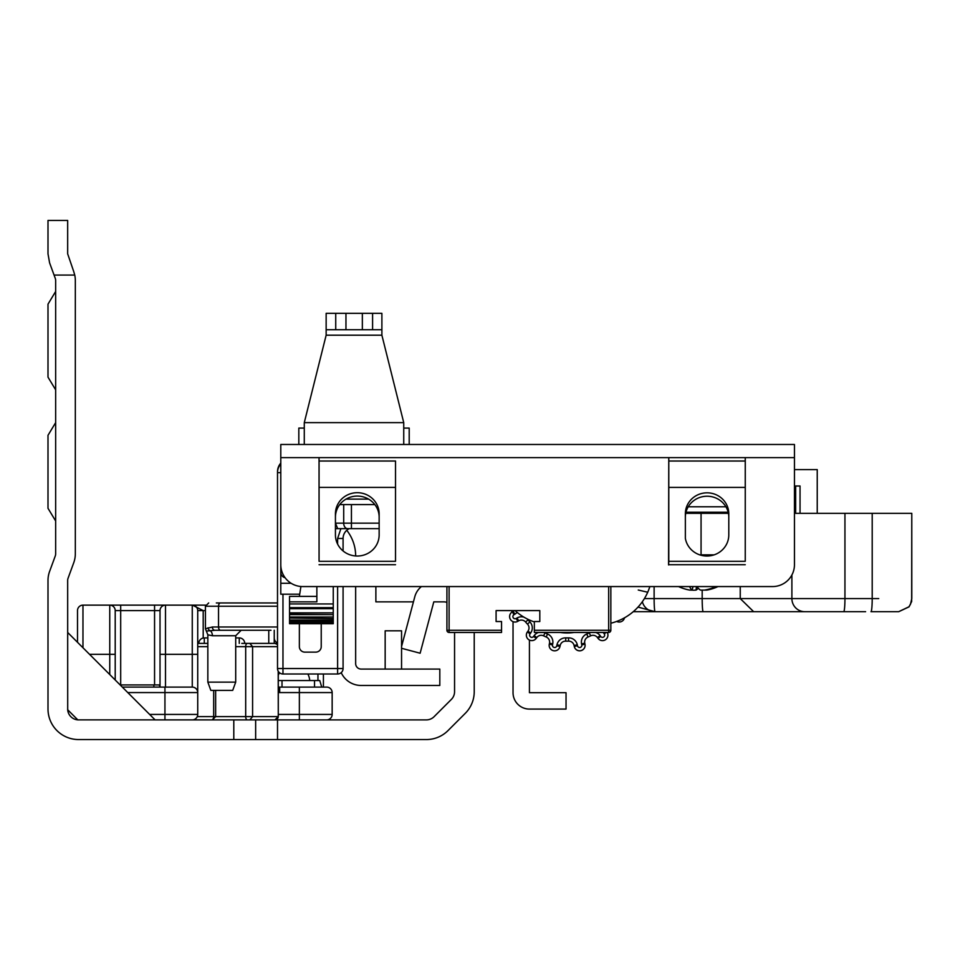 <?xml version="1.0" encoding="UTF-8"?>
<svg xmlns="http://www.w3.org/2000/svg" width="960" height="960" viewBox="0 0 960 960"><rect width="100%" height="100%" fill="white"/><g stroke="black" fill="none" stroke-linecap="round" stroke-linejoin="round"><path stroke-width="1.44" d="M321.756 687.108L319.74 680.544L278.28 680.544M160.32 687.108L159.084 684.924L120.132 684.924M48 508.308L55.656 520.98L48 508.308L55.656 520.98L48 508.308L55.656 520.98L48 508.308L55.656 520.98L48 508.308L55.656 520.98L48 508.308L55.656 520.98L48 508.308L55.656 520.98L48 508.308L48 435.3L55.656 422.628L48 435.3M48 377.16L55.656 389.832L48 377.16L55.656 389.832L48 377.16L55.656 389.832L48 377.16L55.656 389.832L48 377.16L55.656 389.832L48 377.16L55.656 389.832L48 377.16L55.656 389.832L48 377.16L48 304.152L55.656 291.468L48 304.152M413.436 601.86L375.876 601.86L375.876 586.56M55.656 280.548L55.656 553.776A6.552 6.552 0 0 1 55.248 556.032L49.596 571.44A26.232 26.232 0 0 0 48 580.464L48 708.96A30.6 30.6 0 0 0 78.6 739.56L233.796 739.56L233.796 719.892L77.796 719.868L67.704 709.776L67.668 580.464A6.552 6.552 0 0 1 68.076 578.208L73.716 562.8A26.232 26.232 0 0 0 75.324 553.776L75.324 280.548A26.232 26.232 0 0 0 74.748 275.076L73.716 271.524L74.748 275.076L54.072 275.076L55.248 278.292A6.552 6.552 0 0 1 55.656 280.548M165.408 739.56L78.6 739.56M474.228 632.46L474.228 691.692A30.6 30.6 0 0 1 465.264 713.34L448.008 730.596A30.6 30.6 0 0 1 426.36 739.56L233.796 739.56M401.556 648.288L420.132 653.22L433.8 601.86L443.628 601.86A10.932 10.932 0 0 1 446.916 602.364M54.072 275.076L49.596 262.872L48 253.848L49.596 262.872M48 253.848L48 220.44L67.668 220.44L48 220.44M67.668 220.44L67.668 253.848L73.716 271.524M78.6 719.892A10.932 10.932 0 0 1 67.668 708.96M233.796 719.892L277.512 719.892L277.512 739.56M454.56 632.46L454.56 691.692A10.932 10.932 0 0 1 451.356 699.42L434.088 716.688A10.932 10.932 0 0 1 426.36 719.892L277.512 719.892M401.556 646.548L414.78 596.808A19.668 19.668 0 0 1 421.428 586.56M255.648 719.892L255.648 739.56M155.1 719.892L67.668 632.46L155.1 719.892L192.264 719.892A5.46 5.46 0 0 0 197.724 714.432L197.724 692.568L127.788 692.568M82.968 647.76L82.968 605.136A5.46 5.46 0 0 0 77.508 610.608A5.46 5.46 0 0 1 82.968 605.136A5.46 5.46 0 0 0 77.508 610.608L77.508 642.3L77.508 610.608A5.46 5.46 0 0 1 82.968 605.136L205.596 605.136M154.56 684.924L154.56 605.136L165.492 605.136A5.46 5.46 0 0 0 160.02 610.608A5.46 5.46 0 0 1 165.492 605.136L165.492 654.324L192.264 654.324L192.264 605.136L193.356 605.136M278.28 686.916A5.46 5.46 0 0 0 279.696 687.108L326.688 687.108A5.46 5.46 0 0 1 332.16 692.568L332.16 714.432A5.46 5.46 0 0 1 326.688 719.892L201.408 719.892M274.236 630.276L274.236 643.392M197.724 654.324L197.724 692.568A5.46 5.46 0 0 0 192.264 687.108L192.264 654.324L197.724 654.324L197.724 610.38M323.412 673.992L323.412 687.108M192.492 605.148L203.196 610.608L203.196 638.04M277.512 642.936A5.46 5.46 0 0 1 274.236 637.92A5.46 5.46 0 0 0 277.512 642.936M89.532 654.324L115.212 654.324L115.212 610.608L115.212 680.004M160.02 687.108L160.02 610.608L120.684 610.608L120.684 684.924M122.316 687.108L192.264 687.108M192.264 605.136A5.46 5.46 0 0 1 197.724 610.608A5.46 5.46 0 0 0 192.264 605.136M120.684 605.136L120.684 610.608L115.212 610.608A5.46 5.46 0 0 0 109.752 605.136L109.752 674.532M279.552 672.792A16.392 16.392 0 0 0 278.28 675.204M309.72 680.544A16.392 16.392 0 0 0 307.86 673.992M239.256 719.892L271.176 719.892M204.288 643.392L204.288 637.92L207.84 637.92M235.704 637.92L239.256 637.92L239.256 643.392M244.728 643.392A5.46 5.46 0 0 0 239.256 637.92A5.46 5.46 0 0 1 244.728 643.392M204.288 637.92A5.46 5.46 0 0 0 198.816 643.392A5.46 5.46 0 0 1 204.288 637.92M197.724 643.392L207.84 643.392M241.788 643.392L274.956 643.392A3.276 3.264 -90 0 1 277.512 644.64M211.284 719.892L164.94 719.892L164.94 687.108M263.496 719.892L260.22 719.892M277.512 646.668L245.688 646.668L245.688 716.616L252.588 716.616L252.588 646.668L249.828 643.392M278.208 671.208L278.28 716.616L252.588 716.616L249.828 719.892M355.656 586.56L355.656 663.612A5.46 5.46 0 0 0 361.116 669.072L439.812 669.072L439.812 685.464L361.116 685.464A21.864 21.864 0 0 1 341.208 672.648M529.428 640.068L529.428 692.688L566.04 692.688L566.04 709.08L529.428 709.08A16.392 16.392 0 0 1 513.036 692.688L513.036 621.648M511.404 610.596L512.184 611.94M355.656 555.972L355.656 555.96A41.532 41.532 0 0 0 346.764 530.292M385.164 669.072L385.164 630.816L401.556 630.816L401.556 669.072M343.08 550.956L343.08 538.476L343.08 550.956M343.08 586.56L343.08 668.532L337.62 668.532L337.62 586.56M280.788 463.968A13.116 13.116 0 0 0 277.512 472.644L277.512 668.532A5.46 5.46 0 0 0 282.972 673.992L337.62 673.992A5.46 5.46 0 0 0 343.08 668.532M340.896 528.636L337.62 538.476L337.62 544.116L337.62 538.476L343.08 538.476A10.932 10.932 180 0 1 349.248 528.636M309.432 444.48L332.7 444.48M381.888 444.48L409.752 444.48M474.78 444.48L536.304 444.48M321.228 623.712L321.228 646.668A5.46 5.46 0 0 1 315.756 652.128L304.836 652.128A5.46 5.46 0 0 1 299.364 646.668L299.364 623.712M299.364 596.388L300.912 586.488M372.588 329.724L381.888 329.724L381.888 313.332L372.588 313.332L372.588 329.724L335.736 329.724L335.736 313.332L326.148 313.332L326.148 335.196L304.284 422.628L304.284 444.48M335.736 313.332L372.588 313.332M403.74 444.48L403.74 422.628L381.888 335.196L381.888 329.724M326.148 329.724L335.736 329.724M403.74 428.088L409.2 428.088L409.2 444.48M304.284 428.088L298.824 428.088L298.824 444.48M270.984 630.276L214.932 630.276L270.984 630.276M212.4 635.736L207.84 634.812L206.328 631.044L210.216 630.744A5.46 3.672 -90 0 1 212.4 635.736L235.704 635.736L241.176 630.276M208.104 627.756A3.276 2.964 -114.8 0 0 210.216 630.744L214.932 630.276A3.276 2.58 -90 0 1 212.352 627L205.416 628.776L205.416 606.228L277.512 606.228M270.996 602.952L225.084 602.952M210.84 690.384L232.704 690.384L235.704 682.128L207.84 682.128L210.84 690.384M277.512 602.952L216.348 602.952M466.584 444.48L422.868 444.48M280.788 463.092A13.116 13.116 180 0 0 277.512 471.768L277.512 472.644L280.788 472.644M357.288 556.032A21.864 21.108 180 0 1 335.436 534.912L335.436 513.804A21.864 21.108 180 0 1 357.288 492.696A21.864 21.108 180 0 1 379.152 513.804L379.152 534.912A21.864 21.108 180 0 1 357.288 556.032M706.932 556.032A21.864 21.108 180 0 1 685.356 538.308L685.356 513.804A21.72 20.976 180 0 1 707.076 492.828A21.72 20.976 180 0 1 728.796 513.804L728.796 534.912A21.864 21.108 180 0 1 706.932 556.032M299.364 594.204L280.788 594.204L280.788 572.352A5.46 5.46 0 0 0 285.06 577.68A5.46 5.46 0 0 1 280.788 572.352L280.788 444.48L794.46 444.48L794.46 457.62L668.772 457.62L668.568 564.924L668.796 561.3L745.248 561.3L745.248 487.404L668.796 487.404L668.796 561.3M319.068 487.416L319.068 561.3L395.52 561.3L395.52 487.404L319.068 487.404L395.52 487.416M379.152 517.2A21.864 21.108 -0 0 0 357.288 496.08A21.864 21.108 -0 0 0 335.436 517.2M728.796 517.2A21.72 20.976 -0 0 0 707.076 496.224A21.72 20.976 -0 0 0 685.356 517.2M319.068 487.404L319.068 457.62L395.52 457.62L319.044 457.62L319.068 561.3M319.044 457.62L280.788 457.62L280.788 564.696A21.864 21.864 0 0 0 302.652 586.56L772.596 586.56A21.864 21.864 0 0 0 794.46 564.696L794.46 457.62L793.512 457.596M319.068 461.016L395.52 461.016L395.52 487.404M395.52 561.3L395.52 461.016M668.796 487.404L668.796 461.016L745.248 461.016L745.248 487.404M668.796 461.016L668.796 457.62L745.248 457.62L745.248 461.016M395.52 564.708L319.068 564.708M745.248 561.3L745.272 457.62M649.812 586.716L649.86 586.56A54.648 54.648 0 0 1 610.848 623.22M638.256 590.028L647.724 592.236L648.036 591.516M648.288 590.904L649.74 586.932M374.82 504.588L339.756 504.588M335.436 513.804L335.436 523.164L337.692 528.636L335.436 528.636M379.152 528.636L337.692 528.636M341.988 528.636L351.432 528.636L351.432 523.164L379.152 523.164M534.348 621.936A54.648 54.648 0 0 1 515.064 610.596M728.172 512.244L685.98 512.244M289.536 603.96L333.252 603.96L333.252 607.632L289.536 607.632L289.536 601.848L316.86 601.848L316.86 586.56M333.252 603.96L333.252 586.56M333.252 607.632L333.252 614.64L289.536 614.232L289.536 623.712L289.536 622.296L333.252 622.296L333.252 623.712L289.536 623.136M289.536 607.632L289.536 614.64L333.252 614.64L333.252 618.588L289.536 618.048L333.252 618.588L333.252 621.42L333.252 620.736L289.536 620.736L289.536 621.42L333.252 621.42L333.252 623.136M289.536 601.848L289.536 596.388L316.86 596.388M698.28 588.276A46.644 11.94 -79.7 0 1 696.048 590.1L693.312 590.256M678.6 586.56A46.644 44.364 -55.8 0 0 682.752 588.276A46.644 44.364 -55.8 0 0 689.82 590.1L692.1 590.1A46.644 11.94 -79.7 0 1 689.64 586.56M692.976 586.56L692.184 590.22L692.868 586.56M696.852 586.56A46.644 11.94 79.7 0 0 700.512 590.1L704.472 590.1A46.644 44.364 -55.8 0 0 716.028 586.56M717.96 586.56A46.644 44.364 55.8 0 1 713.808 588.276A46.644 44.364 55.8 0 1 706.74 590.1L704.46 590.1M610.848 586.56L610.848 630.276A2.184 2.184 0 0 1 608.664 632.46L534.348 632.46L534.348 630.276L608.664 630.276L608.664 586.56M449.1 586.56L449.1 630.276L501.552 630.276L501.552 632.46L449.1 632.46A2.184 2.184 0 0 1 446.916 630.276L446.916 586.56M501.552 630.276L501.552 621.528L496.092 621.528L496.092 610.596L539.808 610.596L539.808 621.528L534.348 621.528L534.348 630.276M801.792 611.688L851.052 611.688M794.46 513.324L911.616 513.324M768.696 611.688L800.256 611.688M865.62 611.688L633.252 611.688M898.56 611.688L870.972 611.688A13.116 1.236 90 0 0 872.208 598.572L878.736 598.572M685.728 513.324L728.424 513.324M898.728 611.688L909.06 606.852L911.664 601.536L911.784 513.324L911.796 598.572M794.46 469.608L817.236 469.608L817.236 513.324M654.12 586.56L654.12 598.572A13.116 0.972 90 0 0 655.092 611.688L638.016 607.092M740.244 586.56L740.244 598.572L753.648 611.688M794.46 486L800.04 486L800.04 513.324M795.66 486L795.66 513.324M607.224 632.46A5.46 5.46 0 0 1 604.152 640.356A5.46 5.46 0 0 1 598.044 638.364L597.456 637.56A5.46 5.46 0 0 0 590.676 635.832A54.648 54.648 0 0 1 588.024 637.02A5.46 5.46 0 0 0 584.772 643.2L584.976 644.184A5.46 5.46 0 0 1 580.2 650.76A5.46 5.46 0 0 1 574.284 646.452L574.08 645.48A5.46 5.46 0 0 0 568.584 641.148A54.648 54.648 0 0 1 565.68 641.148A5.46 5.46 0 0 0 560.196 645.48L559.98 646.452A5.46 5.46 0 0 1 549.168 645.324A5.46 5.46 0 0 1 549.288 644.184L549.504 643.2A5.46 5.46 0 0 0 546.24 637.02A54.648 54.648 0 0 1 543.588 635.832A5.46 5.46 0 0 0 536.808 637.56L536.22 638.364A5.46 5.46 0 0 1 526.344 635.148A5.46 5.46 0 0 1 527.388 631.944L527.976 631.128A5.46 5.46 0 0 0 527.508 624.156A54.648 54.648 0 0 1 525.564 621.996A5.46 5.46 0 0 0 518.676 620.808L517.812 621.312A5.46 5.46 0 0 1 509.616 616.584A5.46 5.46 0 0 1 512.352 611.844L513.216 611.34A5.46 5.46 0 0 0 514.224 610.596A5.46 5.46 0 0 1 513.216 611.34L514.848 614.184L513.984 614.688A2.184 2.184 0 0 0 512.892 616.584A2.184 2.184 0 0 0 516.168 618.468L517.812 621.312M574.032 632.46A46.452 46.452 0 0 1 560.232 632.46M624.516 617.796A5.46 5.46 0 0 1 616.668 621.42A5.46 5.46 0 0 0 624.516 617.796M577.284 644.796L574.08 645.48A5.46 5.46 0 0 0 568.584 641.148A5.46 5.46 0 0 1 574.08 645.48A5.46 5.46 0 0 0 568.584 641.148A54.648 54.648 0 0 1 565.68 641.148A5.46 5.46 0 0 0 560.196 645.48L556.98 644.796A8.748 8.748 0 0 1 565.764 637.872A51.372 51.372 0 0 0 568.5 637.872A8.748 8.748 0 0 1 577.284 644.796L577.5 645.78A2.184 2.184 0 0 0 581.82 645.324A2.184 2.184 0 0 0 581.772 644.868L581.568 643.884A8.748 8.748 0 0 1 586.776 633.984A51.372 51.372 0 0 0 589.272 632.88A8.748 8.748 0 0 1 590.316 632.46M282.012 687.108L282.012 680.544M121.356 686.148L121.356 684.924M153.876 687.108L153.876 684.924M314.532 687.108L314.532 680.544M205.416 610.608L197.724 610.608M278.28 714.432L332.16 714.432M326.688 687.108A5.46 5.46 0 0 1 332.16 692.568L299.364 692.568L299.364 719.892M299.364 687.108L299.364 692.568L279.696 692.568L279.696 687.108M278.28 692.472A10.932 10.932 0 0 0 279.696 692.568M268.764 643.392L268.764 630.276M317.952 680.544L317.952 673.992M149.64 714.432L197.724 714.432M160.02 654.324L165.492 654.324L165.492 687.108M165.492 605.136A5.46 5.46 0 0 0 160.02 610.608A5.46 5.46 0 0 1 165.492 605.136M247.332 643.392A3.276 1.644 -90 0 0 245.688 646.668L235.704 646.668M215.652 690.384L215.652 716.616L213.684 716.616L245.688 716.616A3.276 1.644 90 0 0 247.332 719.892M197.268 716.616L213.684 716.616L213.684 690.384M207.84 646.668L197.724 646.668M211.584 719.892A3.276 2.1 -90 0 0 213.684 716.616M278.208 716.616A3.276 3.264 90 0 1 274.956 719.892L278.28 716.616L278.28 671.328M337.62 673.992L282.972 673.992L282.972 668.532L337.62 668.532L337.62 673.992M282.972 594.204L282.972 668.532L277.512 668.532M345.96 313.332L345.96 329.724M362.352 329.724L362.352 313.332M381.888 335.196L326.148 335.196M304.284 422.628L403.74 422.628M277.512 627L218.532 627L218.532 606.228A3.276 1.968 -90 0 1 220.5 602.952M220.5 630.276A3.276 1.968 -90 0 1 218.532 627L212.352 627M745.248 487.416L668.796 487.416M668.772 457.62L395.544 457.62M668.796 564.708L745.248 564.708M345.996 499.128L368.592 499.128M335.436 523.164L343.704 523.164A5.46 3.864 90 0 0 347.568 528.636M343.704 504.588L343.704 523.164L351.432 523.164L351.432 504.588M280.788 572.352L282.168 572.352M688.236 506.772L725.928 506.772M280.788 583.284L291.132 583.284M333.252 621.948L289.536 621.948M333.252 620.04L289.536 620.04M333.252 617.004L289.536 617.004M333.252 612.864L289.536 612.864M333.252 608.688L289.536 608.688M696.48 586.56L696.048 590.1M446.916 630.276A2.184 2.184 0 0 0 449.1 632.46L449.1 630.276L446.916 630.276M610.848 630.276L608.664 630.276L608.664 632.46M804.804 611.688A13.116 12.9 -90 0 1 791.892 598.572L872.208 598.572L872.208 513.324M844.944 513.324L844.944 598.572A13.116 1.236 90 0 1 843.708 611.688M644.412 598.572L791.892 598.572L791.892 574.968M702.18 590.316L702.18 598.572A13.116 0.972 90 0 0 703.164 611.688M655.092 611.688A13.116 13.116 90 0 1 642.36 601.704A13.116 13.116 0 0 0 655.092 611.688L655.092 611.688M701.064 513.324L701.064 554.856L714.12 554.856M699.756 554.856L701.064 554.856A13.116 1.968 -90 0 1 701.064 555.252M543.948 632.46A8.748 8.748 0 0 1 545.004 632.88A51.372 51.372 0 0 0 547.5 633.984A8.748 8.748 0 0 1 552.708 643.884L552.504 644.868A2.184 2.184 0 0 0 554.412 647.496A2.184 2.184 0 0 0 556.776 645.78L556.98 644.796M559.98 646.452L556.776 645.78M527.076 618.888A8.748 8.748 0 0 1 528.06 619.872A51.372 51.372 0 0 0 529.896 621.9A8.748 8.748 0 0 1 530.628 633.06L530.04 633.864A2.184 2.184 0 0 0 531.132 637.236A2.184 2.184 0 0 0 533.568 636.444L536.22 638.364M584.976 644.184L581.772 644.868M584.772 643.2L581.568 643.884M595.752 632.46A8.748 8.748 0 0 1 600.108 635.628L600.696 636.444A2.184 2.184 0 0 0 604.656 635.148A2.184 2.184 0 0 0 604.236 633.864L603.648 633.06A8.748 8.748 0 0 1 603.252 632.46M606.18 632.46L604.236 633.864M604.476 632.46L603.648 633.06M517.08 612.348A8.748 8.748 0 0 1 514.848 614.184M516.168 618.468L517.044 617.976A8.748 8.748 0 0 1 523.992 617.184M533.568 636.444L534.156 635.628A8.748 8.748 0 0 1 538.512 632.46M600.108 635.628L597.456 637.56A5.46 5.46 0 0 0 590.676 635.832A54.648 54.648 0 0 1 588.024 637.02A5.46 5.46 0 0 0 584.652 642.072M607.932 635.148A5.46 5.46 0 0 1 598.044 638.364L600.696 636.444M585.096 645.324A5.46 5.46 0 0 1 574.284 646.452L577.5 645.78M552.708 643.884L549.504 643.2A5.46 5.46 0 0 0 546.24 637.02A54.648 54.648 0 0 1 543.588 635.832A5.46 5.46 0 0 0 536.808 637.56L534.156 635.628M549.168 645.324A5.46 5.46 0 0 1 549.288 644.184L552.504 644.868M530.628 633.06L527.976 631.128A5.46 5.46 0 0 0 527.508 624.156A54.648 54.648 0 0 1 525.564 621.996A5.46 5.46 0 0 0 518.676 620.808L517.044 617.976M526.344 635.148A5.46 5.46 0 0 1 527.388 631.944L530.04 633.864M509.616 616.584A5.46 5.46 0 0 1 512.352 611.844L513.984 614.688M554.64 647.508A2.184 2.184 0 0 1 552.456 645.324M531.804 637.344A2.184 2.184 0 0 1 529.62 635.148M515.076 618.768A2.184 2.184 0 0 1 512.892 616.584M590.676 635.832L589.272 632.88M588.024 637.02L586.776 633.984M528.06 619.872L525.564 621.996M529.896 621.9L527.508 624.156M568.584 641.148L568.5 637.872M565.68 641.148L565.764 637.872M545.004 632.88L543.588 635.832M547.5 633.984L546.24 637.02M215.652 716.616L212.376 719.892M277.512 644.556L275.004 643.392M207.84 634.812L207.84 682.128M235.704 635.736L235.704 682.128M205.416 606.228L208.692 602.952M206.328 631.044L205.416 628.776M333.252 623.712L289.536 623.712M678.54 586.56A46.788 46.788 0 0 0 682.752 588.276M713.808 588.276A46.788 46.788 0 0 0 718.02 586.56M911.784 598.572L910.452 604.344L908.844 606.852L898.668 611.688"/></g></svg>

